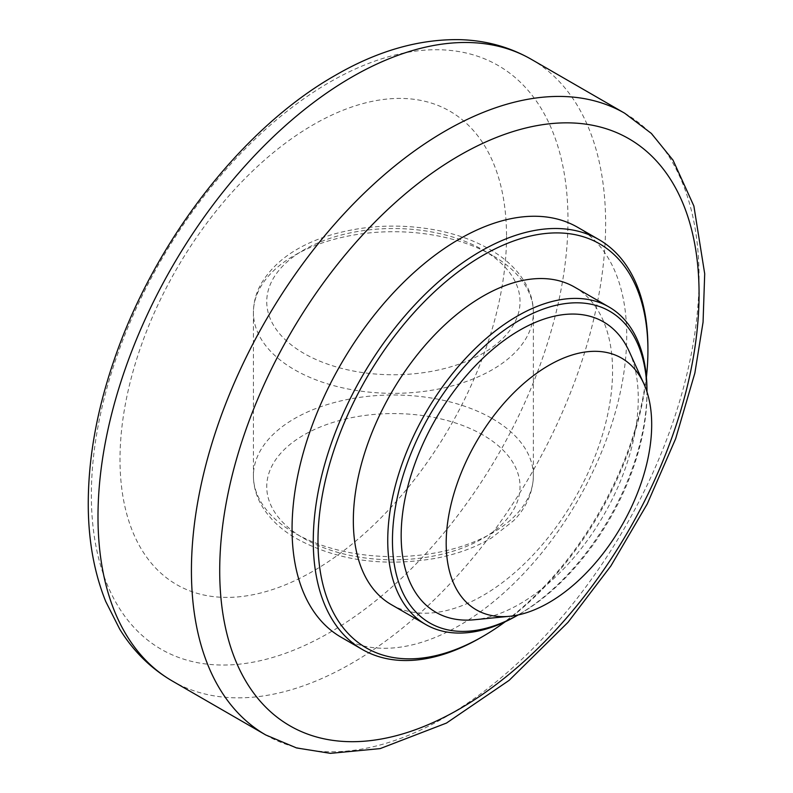 <?xml version="1.0" encoding="UTF-8"?>
<svg xmlns="http://www.w3.org/2000/svg" width="793" height="793" viewBox="0 0 793 793"><rect width="100%" height="100%" fill="white"/><g stroke="black" fill="none" stroke-linecap="round" stroke-linejoin="round"><path stroke-width="0.59" stroke-dasharray="3.96 2.97" d="M629.206 351.418A167.64 96.786 -60 0 1 638.256 398.661A167.64 96.786 -60 0 1 474.283 619.759M646.979 393.625L646.979 391.851A179.971 103.913 -60 0 1 646.979 393.625A179.971 103.913 -60 0 1 519.712 614.05A179.971 103.913 -60 0 1 518.146 614.952M646.979 390.909A183.312 105.836 -60 0 1 517.363 615.408M574.608 287.125A183.312 105.836 -60 0 1 612.573 371.045A183.312 105.836 -60 0 1 532.549 555.516A183.312 105.836 -60 0 1 391.296 604.623M646.404 377.23A233.301 134.701 -60 0 1 505.23 621.762M647.921 347.909A236.631 136.624 -60 0 1 480.598 637.731M577.7 227.333A236.631 136.624 -60 0 1 626.708 335.667A236.631 136.624 -60 0 1 523.42 573.805A236.631 136.624 -60 0 1 341.069 637.205M506.519 236.334A273.298 157.787 -60 0 1 216.638 596.951A273.298 157.787 -60 0 1 216.638 210.442A273.298 157.787 -60 0 1 506.519 236.334M492.374 418.664A139.984 80.817 180 0 1 533.372 475.81A139.984 80.817 180 0 1 393.397 556.627A139.984 80.817 180 0 1 253.413 475.81A139.984 80.817 180 0 1 339.83 401.149A139.984 80.817 180 0 1 492.374 418.664M482.947 434.99A126.652 73.125 0 0 0 271.057 467.771A126.652 73.125 0 0 0 426.178 557.32A126.652 73.125 0 0 0 482.947 434.99M492.374 255.386A139.984 80.817 0 0 0 339.83 237.87A139.984 80.817 0 0 0 253.413 312.531A139.984 80.817 0 0 0 393.397 393.348A139.984 80.817 0 0 0 533.372 312.531A139.984 80.817 0 0 0 492.374 255.386M482.947 249.944A126.652 73.125 180 0 1 426.178 372.274A126.652 73.125 180 0 1 271.057 282.724A126.652 73.125 180 0 1 482.947 249.944M624.715 113.24A358.951 207.241 -60 0 1 699.059 277.57A358.951 207.241 -60 0 1 542.372 638.801A358.951 207.241 -60 0 1 265.764 734.972M531.29 59.306A358.951 207.241 -60 0 1 605.634 223.626A358.951 207.241 -60 0 1 448.947 584.857A358.951 207.241 -60 0 1 172.339 681.028M567.976 219.79A337.025 194.582 -60 0 1 329.67 632.556A337.025 194.582 -60 0 1 91.354 494.971A337.025 194.582 -60 0 1 329.67 82.204A337.025 194.582 -60 0 1 567.976 219.79M533.372 475.81C532.827 497.211 522.21 512.07 513.537 520.743L491.571 537.912C475.552 547.438 456.937 554.238 435.734 558.312C382.404 567.302 335.36 560.373 294.609 537.545C279.443 528.366 268.193 517.224 260.857 504.1C255.951 495.1 253.463 485.673 253.413 475.81L253.413 312.531C253.473 302.658 255.961 293.222 260.877 284.211C274.487 261.085 298.356 244.512 332.465 234.49C365.514 225.172 399.533 223.616 434.524 229.801C455.311 233.667 473.679 240.17 489.618 249.28C506.073 258.726 518.196 270.403 525.957 284.3C530.854 293.281 533.322 302.698 533.372 312.531L533.372 475.81M519.712 614.05L518.176 614.942"/><path stroke-width="1.19" d="M651.687 424.651A145.317 83.899 -60 0 1 509.552 616.3A145.317 83.899 -60 0 1 476.276 442.028A145.317 83.899 -60 0 1 643.847 383.703A145.317 83.899 -60 0 1 651.687 424.651M509.552 616.3L474.283 619.759A167.64 96.786 -60 0 1 435.892 418.704A167.64 96.786 -60 0 1 629.206 351.418L643.847 383.703M518.146 614.952A179.971 103.913 -60 0 1 392.456 539.974A179.971 103.913 -60 0 1 519.187 320.451A179.971 103.913 -60 0 1 646.969 391.821L646.979 390.909A183.312 105.836 -60 0 0 609.014 306.99L574.608 287.125A183.312 105.836 -60 0 0 391.296 392.961A183.312 105.836 -60 0 0 391.296 604.623L425.702 624.487A183.312 105.836 -60 0 1 425.702 412.826A183.312 105.836 -60 0 1 609.014 306.99M518.176 614.942L517.363 615.408A183.312 105.836 -60 0 1 425.702 624.487M505.23 621.762A233.301 134.701 -60 0 1 482.957 636.363A233.301 134.701 -60 0 1 317.983 541.123A233.301 134.701 -60 0 1 482.947 255.386A233.301 134.701 -60 0 1 647.921 350.635A233.301 134.701 -60 0 1 646.404 377.23M482.957 636.363L480.598 637.731A236.631 136.624 -60 0 1 362.272 649.447A236.631 136.624 -60 0 1 362.272 376.209A236.631 136.624 -60 0 1 598.913 239.585A236.631 136.624 -60 0 1 647.921 347.909L647.921 350.635M362.272 649.447L341.069 637.205A236.631 136.624 -60 0 1 341.069 363.957A236.631 136.624 -60 0 1 577.7 227.333L598.913 239.585M459.385 155.517A338.958 195.693 -60 0 1 666.953 450.811A338.958 195.693 -60 0 1 251.817 690.485A338.958 195.693 -60 0 1 459.385 155.517M624.715 113.24L651.4 133.472L673.039 160.166L693.875 206.011L704.699 273.763L703.064 322.166L694.866 373.047L675.636 438.757L647.247 503.932L610.868 565.964L567.966 622.366L509.156 680.344L446.449 723.077L380.154 748.602L330.433 753.35L296.572 747.948L265.764 734.972A358.951 207.241 -60 0 1 210.75 447.331A358.951 207.241 -60 0 1 445.24 131.023A358.951 207.241 -60 0 1 624.715 113.24L531.29 59.306A358.951 207.241 -60 0 0 351.814 77.08A358.951 207.241 -60 0 0 117.314 393.397A358.951 207.241 -60 0 0 172.339 681.028C150.848 668.469 133.313 651.192 119.733 629.186L105.747 601.52C94.714 574.043 88.905 543.403 88.301 509.602C87.587 462.378 96.062 412.885 113.736 361.122C153.574 242.886 241.221 128.793 335.152 75.434C377.299 50.95 418.783 39.026 459.613 39.65C485.643 40.344 509.532 46.896 531.29 59.306M265.764 734.972L172.339 681.028"/></g></svg>
